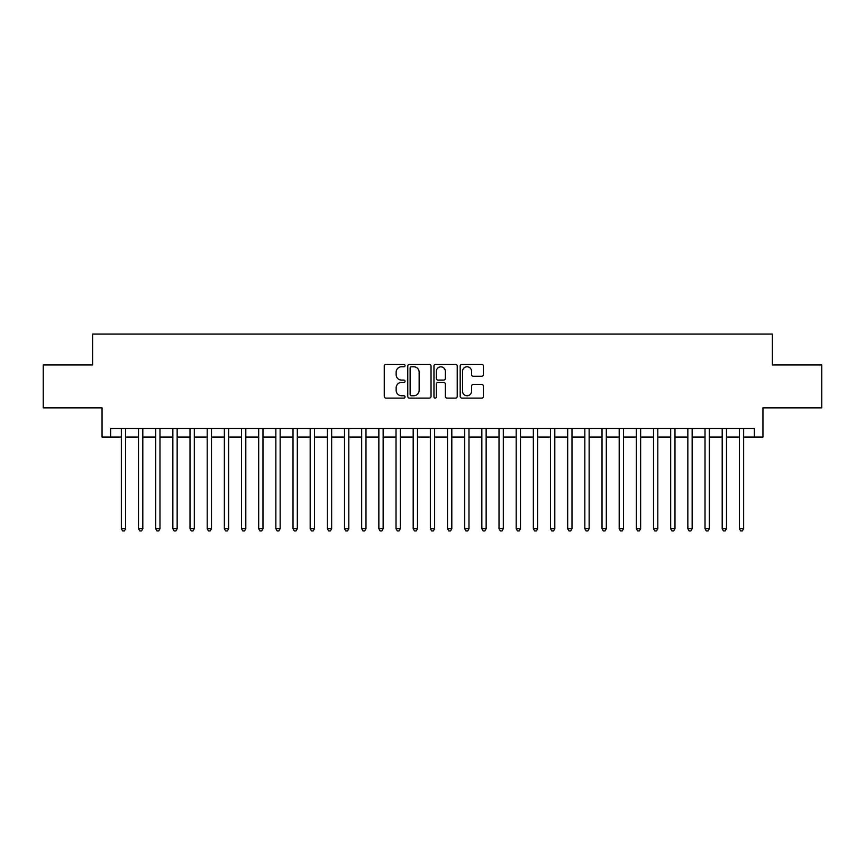 <?xml version="1.0" encoding="UTF-8"?>
<svg xmlns="http://www.w3.org/2000/svg" width="865" height="865" viewBox="0 0 865 865"><rect width="100%" height="100%" fill="white"/><g stroke="black" fill="none" stroke-linecap="round" stroke-linejoin="round"><path stroke-width="1.3" d="M405.036 365.592A1.179 1.179 0 0 0 403.858 364.403L385.952 364.403A1.687 1.687 0 0 0 384.265 366.09L384.265 396.419A1.687 1.687 0 0 0 385.952 398.105L403.858 398.105A1.179 1.179 0 0 0 405.036 396.927A1.179 1.179 0 0 0 403.858 395.748L401.533 395.748A5.395 5.395 0 0 1 396.148 390.353L396.148 387.834A5.395 5.395 0 0 1 401.533 382.438L403.858 382.438A1.179 1.179 0 0 0 405.036 381.26A1.179 1.179 0 0 0 403.858 380.081L401.533 380.081A5.395 5.395 0 0 1 396.148 374.686L396.148 372.155A5.395 5.395 0 0 1 401.533 366.771L403.858 366.771A1.179 1.179 0 0 0 405.036 365.592M481.74 376.286A1.687 1.687 0 0 0 483.427 374.599L483.427 366.09A1.687 1.687 0 0 0 481.74 364.403L461.856 364.403A1.687 1.687 0 0 0 460.18 366.09L460.18 396.419A1.687 1.687 0 0 0 461.856 398.105L481.74 398.105A1.687 1.687 0 0 0 483.427 396.419L483.427 386.147A1.687 1.687 0 0 0 481.74 384.46L473.231 384.46A1.687 1.687 0 0 0 471.555 386.147L471.555 391.239A4.509 4.509 0 0 1 467.046 395.748A4.509 4.509 0 0 1 462.537 391.239L462.537 371.28A4.509 4.509 0 0 1 467.046 366.771A4.509 4.509 0 0 1 471.555 371.28L471.555 374.599A1.687 1.687 0 0 0 473.231 376.286L481.74 376.286M110.633 437.052L110.633 428.467L754.366 428.467L754.366 437.052L762.952 437.052L762.952 407.869L821.75 407.869L821.75 364.954L772.402 364.954L772.402 334.052L92.598 334.052L92.598 364.954L43.25 364.954L43.25 407.869L102.048 407.869L102.048 437.052L121.359 437.052M431.029 366.09A1.687 1.687 0 0 0 429.343 364.403L409.459 364.403A1.687 1.687 0 0 0 407.772 366.09L407.772 396.419A1.687 1.687 0 0 0 409.459 398.105L429.343 398.105A1.687 1.687 0 0 0 431.029 396.419L431.029 366.09M435.657 364.403L455.541 364.403A1.687 1.687 0 0 1 457.228 366.09L457.228 396.419A1.687 1.687 0 0 1 455.541 398.105L447.032 398.105A1.687 1.687 0 0 1 445.345 396.419L445.345 384.125A1.687 1.687 0 0 0 443.659 382.438L438.014 382.438A1.687 1.687 0 0 0 436.338 384.125L436.338 396.927A1.179 1.179 0 0 1 435.149 398.105A1.179 1.179 0 0 1 433.971 396.927L433.971 366.09A1.687 1.687 0 0 1 435.657 364.403M125.652 437.052L138.519 437.052M142.812 437.052L155.689 437.052M159.982 437.052L172.859 437.052M177.152 437.052L190.019 437.052M194.311 437.052L207.189 437.052M211.482 437.052L224.359 437.052M228.652 437.052L241.519 437.052M245.811 437.052L258.689 437.052M262.982 437.052L275.859 437.052M280.152 437.052L293.019 437.052M297.311 437.052L310.189 437.052M314.482 437.052L327.359 437.052M331.652 437.052L344.519 437.052M348.811 437.052L361.689 437.052M365.982 437.052L378.859 437.052M383.152 437.052L396.019 437.052M400.311 437.052L413.189 437.052M417.481 437.052L430.359 437.052M434.641 437.052L447.519 437.052M451.811 437.052L464.689 437.052M468.981 437.052L481.848 437.052M486.141 437.052L499.019 437.052M503.311 437.052L516.189 437.052M520.481 437.052L533.348 437.052M537.641 437.052L550.518 437.052M554.811 437.052L567.689 437.052M571.981 437.052L584.848 437.052M589.141 437.052L602.018 437.052M606.311 437.052L619.189 437.052M623.481 437.052L636.348 437.052M640.641 437.052L653.518 437.052M657.811 437.052L670.689 437.052M674.981 437.052L687.848 437.052M692.141 437.052L705.018 437.052M709.311 437.052L722.188 437.052M726.481 437.052L739.348 437.052M743.64 437.052L754.366 437.052M411.308 366.771A1.179 1.179 0 0 0 410.129 367.949L410.129 394.57A1.179 1.179 0 0 0 411.308 395.748L413.751 395.748A5.395 5.395 0 0 0 419.147 390.353L419.147 372.155A5.395 5.395 0 0 0 413.751 366.771L411.308 366.771M445.345 371.355A4.509 4.509 0 0 0 440.836 366.846A4.509 4.509 0 0 0 436.338 371.355L436.338 378.394A1.687 1.687 0 0 0 438.014 380.081L443.659 380.081A1.687 1.687 0 0 0 445.345 378.394L445.345 371.355M125.652 428.467L125.652 528.72L121.359 528.72L121.359 428.467M125.652 528.72L124.365 530.948L122.646 530.948L121.359 528.72M142.812 428.467L142.812 528.72L138.519 528.72L138.519 428.467M142.812 528.72L141.525 530.948L139.816 530.948L138.519 528.72M159.982 428.467L159.982 528.72L155.689 528.72L155.689 428.467M159.982 528.72L158.695 530.948L156.976 530.948L155.689 528.72M177.152 428.467L177.152 528.72L172.859 528.72L172.859 428.467M177.152 528.72L175.865 530.948L174.146 530.948L172.859 528.72M194.311 428.467L194.311 528.72L190.019 528.72L190.019 428.467M194.311 528.72L193.025 530.948L191.306 530.948L190.019 528.72M211.482 428.467L211.482 528.72L207.189 528.72L207.189 428.467M211.482 528.72L210.195 530.948L208.476 530.948L207.189 528.72M228.652 428.467L228.652 528.72L224.359 528.72L224.359 428.467M228.652 528.72L227.365 530.948L225.646 530.948L224.359 528.72M245.811 428.467L245.811 528.72L241.519 528.72L241.519 428.467M245.811 528.72L244.525 530.948L242.806 530.948L241.519 528.72M262.982 428.467L262.982 528.72L258.689 528.72L258.689 428.467M262.982 528.72L261.695 530.948L259.976 530.948L258.689 528.72M280.152 428.467L280.152 528.72L275.859 528.72L275.859 428.467M280.152 528.72L278.865 530.948L277.146 530.948L275.859 528.72M297.311 428.467L297.311 528.72L293.019 528.72L293.019 428.467M297.311 528.72L296.025 530.948L294.305 530.948L293.019 528.72M314.482 428.467L314.482 528.72L310.189 528.72L310.189 428.467M314.482 528.72L313.195 530.948L311.476 530.948L310.189 528.72M331.652 428.467L331.652 528.72L327.359 528.72L327.359 428.467M331.652 528.72L330.354 530.948L328.646 530.948L327.359 528.72M348.811 428.467L348.811 528.72L344.519 528.72L344.519 428.467M348.811 528.72L347.525 530.948L345.805 530.948L344.519 528.72M365.982 428.467L365.982 528.72L361.689 528.72L361.689 428.467M365.982 528.72L364.695 530.948L362.976 530.948L361.689 528.72M383.152 428.467L383.152 528.72L378.859 528.72L378.859 428.467M383.152 528.72L381.854 530.948L380.146 530.948L378.859 528.72M400.311 428.467L400.311 528.72L396.019 528.72L396.019 428.467M400.311 528.72L399.025 530.948L397.305 530.948L396.019 528.72M417.481 428.467L417.481 528.72L413.189 528.72L413.189 428.467M417.481 528.72L416.195 530.948L414.476 530.948L413.189 528.72M434.641 428.467L434.641 528.72L430.359 528.72L430.359 428.467M434.641 528.72L433.354 530.948L431.646 530.948L430.359 528.72M451.811 428.467L451.811 528.72L447.519 528.72L447.519 428.467M451.811 528.72L450.524 530.948L448.805 530.948L447.519 528.72M468.981 428.467L468.981 528.72L464.689 528.72L464.689 428.467M468.981 528.72L467.695 530.948L465.976 530.948L464.689 528.72M486.141 428.467L486.141 528.72L481.848 528.72L481.848 428.467M486.141 528.72L484.854 530.948L483.146 530.948L481.848 528.72M503.311 428.467L503.311 528.72L499.019 528.72L499.019 428.467M503.311 528.72L502.024 530.948L500.305 530.948L499.019 528.72M520.481 428.467L520.481 528.72L516.189 528.72L516.189 428.467M520.481 528.72L519.195 530.948L517.475 530.948L516.189 528.72M537.641 428.467L537.641 528.72L533.348 528.72L533.348 428.467M537.641 528.72L536.354 530.948L534.646 530.948L533.348 528.72M554.811 428.467L554.811 528.72L550.518 528.72L550.518 428.467M554.811 528.72L553.524 530.948L551.805 530.948L550.518 528.72M571.981 428.467L571.981 528.72L567.689 528.72L567.689 428.467M571.981 528.72L570.695 530.948L568.975 530.948L567.689 528.72M589.141 428.467L589.141 528.72L584.848 528.72L584.848 428.467M589.141 528.72L587.854 530.948L586.135 530.948L584.848 528.72M606.311 428.467L606.311 528.72L602.018 528.72L602.018 428.467M606.311 528.72L605.024 530.948L603.305 530.948L602.018 528.72M623.481 428.467L623.481 528.72L619.189 528.72L619.189 428.467M623.481 528.72L622.195 530.948L620.475 530.948L619.189 528.72M640.641 428.467L640.641 528.72L636.348 528.72L636.348 428.467M640.641 528.72L639.354 530.948L637.635 530.948L636.348 528.72M657.811 428.467L657.811 528.72L653.518 528.72L653.518 428.467M657.811 528.72L656.524 530.948L654.805 530.948L653.518 528.72M674.981 428.467L674.981 528.72L670.689 528.72L670.689 428.467M674.981 528.72L673.694 530.948L671.975 530.948L670.689 528.72M692.141 428.467L692.141 528.72L687.848 528.72L687.848 428.467M692.141 528.72L690.854 530.948L689.135 530.948L687.848 528.72M709.311 428.467L709.311 528.72L705.018 528.72L705.018 428.467M709.311 528.72L708.024 530.948L706.305 530.948L705.018 528.72M726.481 428.467L726.481 528.72L722.188 528.72L722.188 428.467M726.481 528.72L725.184 530.948L723.475 530.948L722.188 528.72M743.64 428.467L743.64 528.72L739.348 528.72L739.348 428.467M743.64 528.72L742.354 530.948L740.635 530.948L739.348 528.72"/></g></svg>
